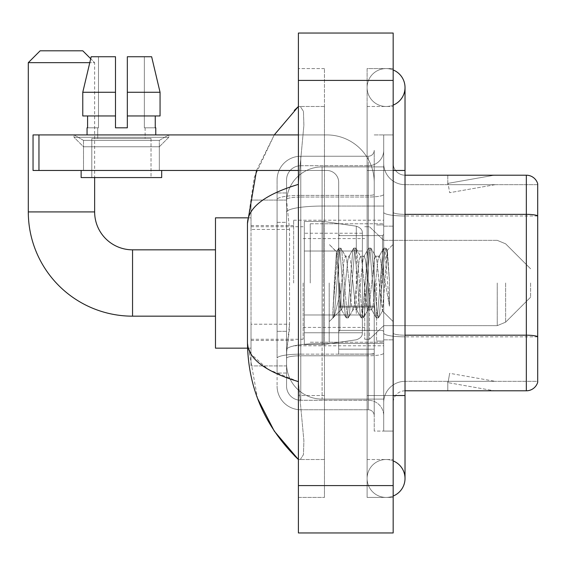 <?xml version="1.0" encoding="UTF-8"?>
<svg xmlns="http://www.w3.org/2000/svg" width="566" height="566" viewBox="0 0 566 566"><rect width="100%" height="100%" fill="white"/><g stroke="black" fill="none" stroke-linecap="round" stroke-linejoin="round"><path stroke-width="0.42" stroke-dasharray="2.83 2.12" d="M383.698 283L383.698 220.216L383.698 283M293.662 283L293.662 220.216L293.662 283M289.523 324.212L289.29 330.388L286.7 351.712L289.523 324.212L289.523 229.442L289.523 324.212L251.014 324.212L251.014 365.926L251.014 229.442L251.014 324.212L289.523 324.212M286.7 351.712L286.552 363.556A35.538 35.538 0 0 0 322.096 399.094L383.698 399.094L383.698 166.906L383.698 399.094L322.096 399.094L383.698 399.094L322.096 399.094L322.096 343.484A35.538 6.169 180 0 0 286.983 348.698A35.538 6.169 180 0 1 322.096 343.484L383.698 343.484L383.698 206.059L383.698 343.484L322.096 343.484L322.096 206.059L383.698 206.059L383.698 166.906L383.698 206.059L322.096 206.059L322.096 166.906L383.698 166.906L322.096 166.906A35.538 35.538 0 0 0 286.601 200.562L289.523 229.442L286.601 200.562A35.538 35.538 0 0 1 322.096 166.906L383.698 166.906L322.096 166.906A35.538 35.538 0 0 0 286.552 202.444L286.552 212.236L286.552 202.444A35.538 35.538 0 0 1 322.096 166.906L322.096 399.094A35.538 35.538 0 0 1 286.552 363.556L286.7 351.712M251.014 283L251.014 348.154L251.014 283M286.552 363.556L286.637 365.926L286.552 363.556A35.538 35.538 0 0 0 322.096 399.094A35.538 35.538 0 0 1 286.552 363.556L286.552 212.236L286.552 363.556A35.538 35.538 0 0 0 322.096 399.094A35.538 35.538 0 0 1 286.552 363.556M286.637 365.926L251.014 365.926L286.637 365.926M286.637 200.074L251.014 200.074L251.014 229.442L251.014 200.074L286.637 200.074M286.552 373.036L277.078 373.036L277.078 331.322L277.078 373.036L286.552 373.036L286.552 331.322L286.552 373.036M286.552 179.938A14.214 14.214 0 0 1 300.772 165.718A14.214 14.214 0 0 0 286.552 179.938L286.552 199.515L286.552 179.938A14.214 14.214 0 0 1 300.772 165.718L300.772 400.282A14.214 14.214 0 0 1 286.552 386.062L286.552 199.515L286.552 386.062A14.214 14.214 0 0 0 300.772 400.282L368.296 400.282L368.296 362.374L368.296 409.756L368.296 354.146L368.296 400.282L300.772 400.282L300.772 355.788L368.296 355.788L368.296 362.374L368.296 355.788A15.402 2.674 0 0 0 383.698 353.113L383.698 194.371L383.698 353.113A15.402 2.674 0 0 1 368.296 355.788L368.296 197.046L368.296 355.788L300.772 355.788L300.772 165.718L368.296 165.718A15.402 15.402 0 0 0 383.698 150.323L383.698 194.371L383.698 150.323A15.402 15.402 0 0 1 368.296 165.718L368.296 197.046L368.296 165.718A15.402 15.402 0 0 0 383.698 150.323M277.078 362.374L277.078 386.062L277.078 362.374M300.772 409.756A23.694 23.694 0 0 1 277.078 386.062A23.694 23.694 0 0 0 300.772 409.756L368.296 409.756A5.922 5.922 0 0 1 374.218 415.677L374.218 150.323L374.218 415.677A5.922 5.922 0 0 0 368.296 409.756L300.772 409.756M374.218 283L374.218 235.612L374.218 283M374.218 170.458L374.218 395.542L374.218 170.458L383.698 170.458L383.698 134.92L383.698 431.08L383.698 134.92L383.698 431.08L393.172 431.08L393.172 395.542L393.172 431.08L383.698 431.08L393.172 431.08L383.698 431.08L383.698 134.92L393.172 134.92L393.172 170.458L393.172 134.92L383.698 134.92L383.698 170.458L393.172 170.458L393.172 431.08L393.172 134.92L383.698 134.92L393.172 134.92L393.172 459.514L393.172 106.486L393.172 497.422L393.172 68.578L393.172 170.458L374.218 170.458M374.218 431.08L374.218 395.542L374.218 431.08L383.698 431.08L374.218 431.08M374.218 134.92L383.698 134.92L374.218 134.92M277.078 179.938A23.694 23.694 0 0 1 300.772 156.244L300.772 354.146L300.772 156.244A23.694 23.694 0 0 0 277.078 179.938L277.078 358.257L277.078 179.938A23.694 23.694 0 0 1 300.772 156.244L368.296 156.244A5.922 5.922 0 0 0 374.218 150.323A5.922 5.922 0 0 1 368.296 156.244L368.296 354.146L368.296 156.244A5.922 5.922 0 0 0 374.218 150.323M300.772 156.244L368.296 156.244M277.078 222.332L277.078 331.322L277.078 192.964L277.078 222.332L286.552 222.332L286.552 331.322L286.552 192.964L286.552 222.332L277.078 222.332M300.772 165.718L368.296 165.718M383.698 415.677A15.402 15.402 0 0 0 368.296 400.282A15.402 15.402 0 0 1 383.698 415.677A15.402 15.402 0 0 0 368.296 400.282M286.552 192.964L277.078 192.964L286.552 192.964M393.172 283L393.172 226.138L393.172 283M376.588 283L376.588 341.05L376.588 283M383.698 343.421L383.698 212.3L383.698 343.421M537.7 216L405.023 216L537.7 216L537.7 343.421L537.7 183.724A11.844 11.844 0 0 0 526.33 175.198L526.33 390.802A11.844 11.844 0 0 0 537.7 382.276L537.7 343.421L537.7 381.328L405.023 381.328L405.023 343.421L405.023 390.802L405.023 335.185L405.023 381.328L537.7 381.328L537.7 184.672L405.023 184.672A21.324 21.324 0 0 1 383.698 163.348L383.698 212.3L383.698 163.348A21.324 21.324 0 0 0 405.023 184.672L405.023 336.834A21.324 3.7 0 0 1 383.698 333.133A21.324 3.7 0 0 0 405.023 336.834L405.023 184.672A21.324 21.324 0 0 1 383.698 163.348M405.023 390.802A11.844 11.844 0 0 0 393.172 402.652L393.172 333.133L393.172 402.652A11.844 11.844 0 0 1 405.023 390.802L526.33 390.802M493.524 390.66A9.481 9.481 0 0 0 495.172 390.802L447.784 390.802L495.172 390.802A9.481 9.481 0 0 1 493.524 390.66A9.481 9.481 0 0 0 495.172 390.802A9.481 9.481 0 0 1 493.524 390.66A9.481 9.481 0 0 0 495.172 390.802A9.481 9.481 0 0 1 493.524 390.66A9.481 9.481 0 0 0 495.172 390.802A9.481 9.481 0 0 1 493.524 390.66A9.481 9.481 0 0 0 495.172 390.802A9.481 9.481 0 0 1 493.524 390.66L448.024 382.637L493.524 390.66M447.784 381.328L447.784 390.802L447.784 381.328L448.258 381.328L448.024 382.637L448.258 381.328L447.784 381.328L447.784 390.802L447.784 381.328L448.258 381.328L448.024 382.637L448.258 381.328L447.784 381.328L447.784 390.802L447.784 381.328L448.258 381.328L448.024 382.637L448.258 381.328L447.784 381.328L447.784 390.802L447.784 381.328L448.258 381.328L448.024 382.637L448.258 381.328L447.784 381.328L447.784 390.802L447.784 381.328L448.258 381.328L448.024 382.637L448.258 381.328L447.784 381.328M393.172 333.133L393.172 163.348L393.172 333.133A11.844 2.059 0 0 0 405.023 335.185L405.023 214.351L405.023 335.185A11.844 2.059 0 0 1 393.172 333.133M537.7 183.724A11.844 11.844 0 0 0 526.33 175.198L405.023 175.198A11.844 11.844 0 0 1 393.172 163.348A11.844 11.844 0 0 0 405.023 175.198L405.023 214.351L405.023 175.198A11.844 11.844 0 0 1 393.172 163.348M495.172 175.198L447.784 175.198L495.172 175.198A9.481 9.481 0 0 0 493.524 175.34A9.481 9.481 0 0 1 495.172 175.198A9.481 9.481 0 0 0 493.524 175.34A9.481 9.481 0 0 1 495.172 175.198A9.481 9.481 0 0 0 493.524 175.34A9.481 9.481 0 0 1 495.172 175.198A9.481 9.481 0 0 0 493.524 175.34A9.481 9.481 0 0 1 495.172 175.198A9.481 9.481 0 0 0 493.524 175.34A9.481 9.481 0 0 1 495.172 175.198M495.172 381.328L448.258 381.328L495.172 381.328L448.258 381.328L495.172 381.328L448.258 381.328L495.172 381.328L448.258 381.328L495.172 381.328L448.258 381.328L495.172 381.328L449.673 373.305L448.258 381.328L449.673 373.305L448.258 381.328L449.673 373.305L448.258 381.328L449.673 373.305L448.258 381.328L449.673 373.305L448.258 381.328L449.673 373.305L495.172 381.328M405.023 214.351A11.844 2.059 0 0 1 393.172 212.3A11.844 2.059 0 0 0 405.023 214.351L526.33 214.351A11.844 2.059 180 0 1 537.7 215.837L537.7 184.672L405.023 184.672M448.258 184.672L447.784 184.672L448.258 184.672L447.784 184.672L448.258 184.672L447.784 184.672L448.258 184.672L447.784 184.672L448.258 184.672L447.784 184.672L448.258 184.672L448.024 183.363L493.524 175.34L448.024 183.363L448.258 184.672L448.024 183.363L493.524 175.34L448.024 183.363L448.258 184.672L448.024 183.363L493.524 175.34L448.024 183.363L448.258 184.672L448.024 183.363L493.524 175.34L448.024 183.363L448.258 184.672L448.024 183.363L493.524 175.34L448.024 183.363L448.258 184.672L495.172 184.672L448.258 184.672L495.172 184.672L448.258 184.672L495.172 184.672L448.258 184.672L495.172 184.672L448.258 184.672L495.172 184.672L448.258 184.672L449.673 192.695L448.258 184.672M383.698 402.652A21.324 21.324 0 0 1 405.023 381.328A21.324 21.324 0 0 0 383.698 402.652A21.324 21.324 0 0 1 405.023 381.328M447.784 175.198L447.784 184.672L447.784 175.198M495.172 184.672L449.673 192.695L495.172 184.672M386.062 459.514A18.954 18.954 0 0 0 367.108 478.468A18.954 18.954 0 0 0 393.172 496.035A18.954 18.954 0 0 1 386.062 497.422A18.954 18.954 0 0 0 393.172 496.035A18.954 18.954 0 0 1 367.108 478.468A18.954 18.954 0 0 1 393.172 460.894A18.954 18.954 0 0 0 386.062 459.514A18.954 18.954 0 0 1 405.023 478.468A18.954 18.954 0 0 0 386.062 459.514M386.062 106.486A18.954 18.954 0 0 1 367.108 87.532A18.954 18.954 0 0 1 393.172 69.965A18.954 18.954 0 0 0 386.062 68.578A18.954 18.954 0 0 1 393.172 69.965A18.954 18.954 0 0 0 367.108 87.532A18.954 18.954 0 0 0 393.172 105.106A18.954 18.954 0 0 1 386.062 106.486A18.954 18.954 0 0 0 405.023 87.532A18.954 18.954 0 0 1 386.062 106.486M393.172 395.542L367.108 395.542L393.172 395.542L367.108 395.542L367.108 170.458L367.108 497.422L393.172 497.422L367.108 497.422L367.108 68.578L393.172 68.578L367.108 68.578L367.108 459.514L367.108 395.542L405.023 395.542L386.062 395.542L405.023 395.542L405.023 478.468M393.172 170.458L367.108 170.458L405.023 170.458L367.108 170.458L386.062 170.458L367.108 170.458L367.108 106.486L367.108 170.458L405.023 170.458L405.023 395.542M310.246 283L310.246 223.768L310.246 283M256.518 170.458L274.255 134.92L254.297 177.264L247.462 223.528L247.462 342.472L257.558 398.407M298.402 33.04L393.172 33.04L393.172 532.96L298.402 532.96L298.402 33.04M298.402 170.458L324.46 170.458L324.46 106.486L324.46 497.422L324.46 68.578L324.46 170.458L298.402 170.458L298.402 395.542L298.402 68.578L298.402 170.458L326.83 170.458A11.844 11.844 0 0 1 338.68 182.302L338.68 354.083L374.218 354.083L338.68 354.083L338.68 306.178L338.68 354.083L374.218 354.083L374.218 182.302A47.388 47.388 0 0 0 326.83 134.92L33.04 134.92L38.962 134.92L33.04 134.92L33.04 170.458L33.04 134.92L33.04 170.458L326.83 170.458A11.844 11.844 0 0 1 338.68 182.302L338.68 306.178L374.218 306.178L374.218 182.302A47.388 47.388 0 0 0 326.83 134.92L38.962 134.92L38.962 170.458L326.83 170.458A11.844 11.844 0 0 1 338.68 182.302L338.68 306.178L374.218 306.178L374.218 354.083L338.68 354.083L338.68 182.302A11.844 11.844 0 0 0 326.83 170.458L33.04 170.458L38.962 170.458L38.962 134.92L298.402 134.92M298.402 497.422L298.402 395.542L298.402 497.422L324.46 497.422L298.402 497.422M367.108 459.514L393.172 459.514L367.108 459.514M367.108 106.486L393.172 106.486L367.108 106.486M324.46 68.578L298.402 68.578L324.46 68.578M247.462 223.528C247.837 207.581 264.817 194.534 298.402 184.375L303.892 125.242L303.44 111.339L300.291 106.486L298.402 106.486L300.291 106.486L303.44 111.318L303.892 125.213L298.402 184.375L298.402 381.625L303.892 440.758L303.44 454.661L300.291 459.514L298.402 459.514L300.291 459.514L303.44 454.682L303.892 440.787L298.402 381.625L268.114 369.393L251.014 354.083M324.46 106.486L300.291 106.486L324.46 106.486M324.46 459.514L300.291 459.514L324.46 459.514M298.402 184.375L298.402 381.625M248.304 348.154L247.462 342.472M338.68 283L338.68 342.232L338.68 283M329.2 283L329.2 342.232L329.2 283M339.041 283L336.437 251.905L334.273 283L332.907 317.71L334.308 316.245L341.05 289.799L341.05 309.772L341.05 289.799L341.638 283L341.05 289.799L334.308 316.245L332.907 317.915L332.907 310.147L335.058 283L337.562 252.761L338.51 248.347L337.562 252.761L332.907 310.147L336.437 251.905L338.822 248.085L336.437 251.905L329.2 244.378L336.657 251.835L339.041 283C339.692 296.839 340.364 305.506 341.05 309.015L341.05 309.772L341.638 309.772L341.05 309.015L341.05 309.772L333.551 317.271L341.05 309.772L341.638 309.772L341.05 309.015C340.364 305.506 339.692 296.839 339.041 283M352.922 283L350.418 259.815L349.165 256.228L348.769 256.561L347.906 259.815L342.897 306.185L341.638 309.772L342.897 306.185L347.906 259.815L348.769 256.561L353.559 248.347L352.611 252.761L347.595 313.239L346.342 317.915L345.09 313.239L340.074 252.761L338.822 248.085L340.697 248.085L339.444 252.761L334.428 313.239L333.176 317.915L334.308 316.245L333.487 317.653L334.428 313.239L339.444 252.761L340.697 248.085L341.008 248.347L338.822 248.085L340.074 252.761L345.09 313.239L346.031 317.653L348.224 317.915L346.972 313.239L341.956 252.761L341.008 248.347L345.798 256.561L345.401 256.228L344.149 259.815L341.638 283L344.149 259.815L345.401 256.228L349.165 256.228L353.559 248.347L352.611 252.761L347.595 313.239L346.342 317.915L348.224 317.915L346.972 313.239L341.956 252.761L341.008 248.347L345.401 256.228L349.165 256.228L350.418 259.815L355.434 306.185L356.29 309.439L355.434 306.185L352.922 283M349.165 283L346.654 259.815L345.798 256.561L346.654 259.815L351.67 306.185L352.922 309.772L351.67 306.185L349.165 283M367.971 283L365.459 259.815L364.207 256.228L363.811 256.561L362.955 259.815L357.938 306.185L356.686 309.772L356.29 309.439L361.08 317.653L360.132 313.239L355.115 252.761L353.863 248.085L353.559 248.347L355.745 248.085L354.493 252.761L349.477 313.239L348.224 317.915L353.318 309.439L352.922 309.772L356.686 309.772L361.08 317.653L360.132 313.239L355.115 252.761L353.863 248.085L355.745 248.085L354.493 252.761L349.477 313.239L348.529 317.653L352.922 309.772L356.686 309.772L357.938 306.185L362.955 259.815L363.811 256.561L368.6 248.347L367.652 252.761L362.643 313.239L361.384 317.915L361.08 317.653L363.266 317.915L362.014 313.239L356.997 252.761L355.745 248.085L360.846 256.561L360.45 256.228L359.191 259.815L354.175 306.185L353.318 309.439L354.175 306.185L359.191 259.815L360.45 256.228L364.207 256.228L368.6 248.347L367.652 252.761L362.643 313.239L361.384 317.915L363.266 317.915L362.014 313.239L356.997 252.761L356.049 248.347L360.45 256.228L364.207 256.228L365.459 259.815L370.475 306.185L371.331 309.439L370.475 306.185L367.971 283M364.207 283L361.702 259.815L360.846 256.561L361.702 259.815L366.718 306.185L367.971 309.772L366.718 306.185L364.207 283M381.328 265.801L381.328 303.227L376.744 259.815L375.491 256.228L374.239 259.815L369.223 306.185L367.971 309.772L371.728 309.772L376.128 317.653L375.18 313.239L370.164 252.761L368.912 248.085L368.6 248.347L370.787 248.085L369.534 252.761L364.518 313.239L363.266 317.915L368.367 309.439L367.971 309.772L371.728 309.772L376.128 317.653L375.18 313.239L370.164 252.761L368.912 248.085L370.787 248.085L369.534 252.761L364.518 313.239L363.577 317.653L368.367 309.439L369.223 306.185L374.239 259.815L375.491 256.228L379.255 256.228L377.996 259.815L372.987 306.185L371.728 309.772L372.987 306.185L377.996 259.815L378.859 256.561L383.649 248.347L382.701 252.761L377.685 313.239L376.432 317.915L376.128 317.653L378.314 317.915L377.062 313.239L372.046 252.761L370.787 248.085L375.888 256.561L375.491 256.228L379.255 256.228L383.649 248.347L382.701 252.761L377.685 313.239L376.432 317.915L378.314 317.915L377.062 313.239L372.046 252.761L371.098 248.347L375.888 256.561L376.744 259.815L382.397 310.84L387.37 250.462L389.472 280.991L389.472 306.135L385.319 283L381.328 265.801L380.508 259.815L379.255 256.228L380.508 259.815L381.328 265.801L381.328 303.227L382.637 310.748L387.165 250.384L389.472 280.991L387.087 252.761L385.835 248.085L384.583 252.761L379.567 313.239L378.314 317.915L379.567 313.239L384.583 252.761L385.835 248.085L387.087 252.761L389.472 280.991L389.472 306.135L385.205 252.761L383.953 248.085L383.649 248.347L385.835 248.085L383.953 248.085L385.205 252.761L389.472 306.135L385.319 283L381.328 265.801M83.506 140.389L74.026 134.92L168.802 134.92L74.026 134.92L74.026 137.29L168.802 137.29L74.026 137.29L168.802 137.29L74.026 137.29L83.506 146.764L83.506 170.458L159.322 170.458L83.506 170.458L159.322 170.458L83.506 170.458L159.322 170.458L83.506 170.458L159.322 170.458L83.506 170.458L83.506 140.389L159.322 140.389L168.802 134.92L74.026 134.92L168.802 134.92L168.802 137.29L159.322 146.764L83.506 146.764L159.322 146.764L159.322 170.458L159.322 140.389L83.506 140.389L74.026 134.92L168.802 134.92L74.026 134.92L74.026 137.29L83.506 146.764L83.506 170.458L83.506 140.389L159.322 140.389L168.802 134.92L74.026 134.92L168.802 134.92L168.802 137.29L159.322 146.764L83.506 146.764L159.322 146.764L159.322 170.458L159.322 140.389L83.506 140.389M151.03 138.472L151.03 177.568L91.798 177.568L151.03 177.568L91.798 177.568L151.03 177.568L151.03 138.472L91.798 138.472L91.798 177.568L91.798 138.472L151.03 138.472M127.336 92.272L160.058 92.272L151.638 56.734L127.336 56.734L127.336 115.966L155.254 115.966L127.336 115.966L127.336 127.81L115.492 127.81L127.336 127.81L115.492 127.81L115.492 115.966L82.77 115.966L87.574 115.966L87.574 127.81L87.058 127.81L87.574 127.81L87.574 115.966L115.492 115.966L82.77 115.966L115.492 115.966L87.574 115.966L115.492 115.966L115.492 92.272L82.77 92.272L115.492 92.272L115.492 127.81L115.492 56.734L115.492 92.272L115.492 56.734L91.19 56.734L115.492 56.734L98.47 56.734L98.47 127.81L98.47 56.734L115.492 56.734L115.492 127.81L115.492 115.966L115.492 127.81L127.336 127.81L127.336 56.734L144.351 56.734L144.351 127.81L145.108 127.81L144.351 127.81L144.351 56.734L151.638 56.734L127.336 56.734L127.336 115.966L155.254 115.966L155.254 127.81L155.254 115.966L127.336 115.966L160.058 115.966L127.336 115.966L127.336 92.272L160.058 92.272L160.058 115.966L160.058 92.272L127.336 92.272L127.336 56.734L151.638 56.734L127.336 56.734L127.336 127.81L127.336 56.734L144.351 56.734L144.351 127.81L155.77 127.81L155.77 134.92L87.058 134.92L155.77 134.92M145.108 127.81L145.108 138.472L97.72 138.472L145.108 138.472L97.72 138.472L145.108 138.472L145.108 127.81L144.351 127.81L145.108 127.81M115.492 127.81L115.492 115.966L82.77 115.966L87.574 115.966L82.77 115.966L82.77 92.272L82.77 115.966L82.77 92.272L115.492 92.272L115.492 56.734L91.19 56.734L98.47 56.734L98.47 127.81L97.72 127.81L97.72 138.472L97.72 127.81L98.47 127.81L87.574 127.81L98.47 127.81L98.47 56.734L91.19 56.734L115.492 56.734L115.492 92.272L115.492 56.734L91.19 56.734L82.77 92.272L90.716 58.73L94.642 62.656L28.3 62.656L89.782 62.656M87.058 127.81L87.058 134.92M155.77 127.81L144.351 127.81L144.351 56.734L127.336 56.734L127.336 127.81M161.692 170.458L81.136 170.458L81.136 177.568L161.692 177.568L81.136 177.568L161.692 177.568L161.692 170.458L81.136 170.458M215.476 348.154L251.014 348.154L215.476 348.154L215.476 217.846L215.476 348.154L215.476 217.846L215.476 348.154L215.476 249.832L132.55 249.832L132.55 316.168A104.25 104.25 0 0 1 28.3 211.917L28.3 62.656L94.642 62.656L82.792 50.806L40.144 50.806L82.792 50.806L94.642 62.656L94.642 177.568M215.476 217.846L251.014 217.846L215.476 217.846L215.476 283L215.476 249.832L132.55 249.832A37.908 37.908 0 0 1 94.642 211.917L28.3 211.917L28.3 62.656L40.144 50.806L82.792 50.806L40.144 50.806L28.3 62.656M530.59 283L530.59 297.214L530.59 283M369.478 283L369.478 339.267L369.478 283M364.737 283L364.737 339.267L364.737 283M303.143 283L303.143 339.267L303.143 283M356.29 251.014L356.29 226.202C360.535 227.645 362.558 229.994 362.374 233.234L362.374 251.014L304.324 251.014L304.324 344.602L304.324 314.986L362.374 314.986L362.374 332.758L362.374 233.242L362.374 251.021L304.324 251.014L304.324 332.758L304.324 314.986L362.374 314.986L362.374 332.758L362.374 233.242L362.374 251.021L304.324 251.014L304.324 344.602L304.324 314.986L362.374 314.986L362.374 332.758L362.374 233.242L362.374 251.021L304.324 251.014L304.324 332.758L304.324 314.986L323.278 314.986L323.278 221.398L323.278 251.014L304.324 251.014L304.324 221.398L304.324 344.602L304.324 314.986L362.374 314.979L362.374 332.766L304.324 332.758L304.324 314.986L362.374 314.986L362.374 332.766L304.324 332.758L304.324 233.242L304.324 251.014L323.278 251.014L323.278 221.398L323.278 251.014L356.29 251.014L323.278 251.014M132.55 316.168L215.476 316.168L132.55 316.168A104.25 104.25 0 0 1 28.3 211.917L94.642 211.917L28.3 211.917M132.55 249.832A37.908 37.908 0 0 1 94.642 211.917M323.278 283L323.278 221.398L323.278 283M323.278 314.986L323.278 344.602L323.278 314.986L362.374 314.986L362.374 332.766L304.324 332.758M82.792 50.806L40.144 50.806M374.218 349.187L374.218 182.302A47.388 47.388 0 0 0 326.83 134.92A47.388 47.388 0 0 1 374.218 182.302L374.218 354.083L374.218 349.187L338.68 349.187L374.218 349.187M155.254 115.966L160.058 115.966L155.254 115.966L155.254 127.81L144.351 127.81L155.254 127.81M127.336 115.966L160.058 115.966M87.574 115.966L87.574 127.81L98.47 127.81L87.574 127.81M115.492 115.966L115.492 92.272M287.478 210.835A35.538 6.169 180 0 1 322.096 206.059A35.538 6.169 180 0 0 287.478 210.835M286.552 202.444A35.538 35.538 0 0 1 322.096 166.906L322.096 343.484A35.538 6.169 0 0 0 286.552 349.654A35.538 6.169 180 0 1 322.096 343.484L322.096 166.906A35.538 35.538 0 0 0 286.601 200.562M289.523 229.442L251.014 229.442L289.523 229.442M300.772 354.146A23.694 4.118 180 0 0 277.078 358.257A23.694 4.118 180 0 1 300.772 354.146L368.296 354.146A5.922 1.026 0 0 0 374.218 353.113A5.922 1.026 0 0 1 368.296 354.146L300.772 354.146M374.218 395.542L383.698 395.542L374.218 395.542M300.772 195.397L368.296 195.397A5.922 1.026 -0 0 0 374.218 194.371A5.922 1.026 0 0 1 368.296 195.397L300.772 195.397A23.694 4.118 180 0 0 277.078 199.515A23.694 4.118 180 0 1 300.772 195.397M300.772 197.046L368.296 197.046A15.402 2.674 0 0 0 383.698 194.371A15.402 2.674 0 0 1 368.296 197.046L300.772 197.046A14.214 2.469 180 0 0 286.552 199.515A14.214 2.469 180 0 1 300.772 197.046M300.772 355.788A14.214 2.469 180 0 0 286.552 358.257A14.214 2.469 180 0 1 300.772 355.788M300.772 400.282A14.214 14.214 0 0 1 286.552 386.062M286.552 331.322L277.078 331.322L286.552 331.322M537.7 336.671A11.844 2.059 180 0 0 526.33 335.185L405.023 335.185M537.7 336.834L405.023 336.834L537.7 336.834M383.698 212.3A21.324 3.7 0 0 0 405.023 216A21.324 3.7 0 0 1 383.698 212.3M298.402 80.422L393.172 80.422M298.402 485.578L393.172 485.578M324.46 395.542L298.402 395.542L324.46 395.542M324.46 170.458L299.471 170.458L324.46 170.458M322.096 343.484L383.698 343.484L322.096 343.484M322.096 206.059L383.698 206.059L322.096 206.059A35.538 6.169 180 0 0 286.552 212.236A35.538 6.169 0 0 1 322.096 206.059M382.51 283L382.51 235.612L382.51 283M339.862 283L339.862 330.388L339.862 283M374.218 306.178L338.68 306.178L374.218 306.178M374.218 307.204L338.68 307.204L374.218 307.204M505.629 283L505.629 322.174L505.629 283M497.252 283L497.252 325.648L497.252 283M304.324 221.398L323.278 221.398L356.29 226.202C360.535 227.645 362.558 229.994 362.374 233.234L362.374 251.014L362.374 233.234C362.558 229.994 360.535 227.645 356.29 226.202L323.278 221.398L304.324 221.398L323.278 221.398L356.29 226.202L356.29 314.986M38.962 170.458L38.962 134.92M293.662 220.216L383.698 220.216M251.014 225.544L293.662 225.544M251.014 340.456L293.662 340.456M293.662 345.784L383.698 345.784M374.218 235.612L338.68 235.612L374.218 235.612M374.218 330.388L338.68 330.388L374.218 330.388M383.698 226.138L393.172 226.138L383.698 226.138M376.588 341.05L383.698 341.05L376.588 341.05M376.588 224.95L383.698 224.95L376.588 224.95M383.698 339.862L393.172 339.862L383.698 339.862M367.108 395.542L367.108 478.468L367.108 395.542M367.108 170.458L367.108 87.532L367.108 170.458M405.023 170.458L405.023 87.532M310.246 223.768L383.698 223.768L310.246 223.768M310.246 342.232L383.698 342.232L310.246 342.232M382.51 235.612L383.698 234.43L382.51 235.612L339.862 235.612L338.68 234.43L339.862 235.612L382.51 235.612M339.862 330.388L382.51 330.388L383.698 331.57L382.51 330.388L339.862 330.388L338.68 331.57L339.862 330.388M329.2 342.232L338.68 342.232L329.2 342.232M387.165 250.384L393.172 244.378L387.165 250.384M382.397 310.84L393.172 321.622L382.397 310.84M332.907 317.915L329.2 321.622L332.907 317.915M329.2 223.768L338.68 223.768L329.2 223.768M382.644 310.755L378.619 317.653L382.644 310.755M387.37 250.462L386.139 248.347L387.37 250.462M341.241 309.439L346.031 317.653L341.241 309.439M530.59 297.214L505.629 322.174L497.252 325.648L505.629 322.174L530.59 297.214L505.629 322.174L497.252 325.648L383.698 325.648L369.478 339.267L364.737 339.267L369.478 339.267L383.698 325.648L497.252 325.648L383.698 325.648L369.478 339.267L364.737 339.267M303.143 327.424L364.737 327.424M251.014 339.267L303.143 339.267M251.014 226.733L303.143 226.733M303.143 238.576L364.737 238.576M364.737 226.733L369.478 226.733L383.698 240.352L497.252 240.352L383.698 240.352L369.478 226.733L364.737 226.733L369.478 226.733L383.698 240.352L497.252 240.352L505.629 243.826L530.59 268.786L505.629 243.826L497.252 240.352L505.629 243.826L530.59 268.786M362.374 233.234L304.324 233.242M304.324 344.602L323.278 344.602L356.29 339.798C360.535 338.355 362.558 336.006 362.374 332.766L362.374 332.766C362.558 336.006 360.535 338.355 356.29 339.798L323.278 344.602L304.324 344.602L323.278 344.602L356.29 339.798C360.535 338.355 362.558 336.006 362.374 332.766M247.561 348.154L251.014 348.154M247.561 217.846L251.014 217.846"/><path stroke-width="0.85" d="M537.7 183.724A11.844 11.844 0 0 0 526.33 175.198A11.844 11.844 0 0 1 537.7 183.724L537.7 382.276A11.844 11.844 0 0 1 526.33 390.802L405.023 390.802M537.7 216L537.7 215.837A11.844 2.059 180 0 0 526.33 214.351L526.33 175.198L405.023 175.198M393.172 395.542L405.023 395.542L405.023 87.532A18.954 18.954 0 0 1 393.172 105.106A18.954 18.954 0 0 0 393.172 69.965A18.954 18.954 0 0 1 405.023 87.532A18.954 18.954 0 0 0 393.172 69.965A18.954 18.954 0 0 1 405.023 87.532M393.172 496.035A18.954 18.954 0 0 0 393.172 460.894A18.954 18.954 0 0 1 393.172 496.035A18.954 18.954 0 0 0 405.023 478.468A18.954 18.954 0 0 1 393.172 496.035M298.402 184.375C264.895 194.478 247.915 207.524 247.462 223.528L247.462 342.472C247.837 358.42 264.817 371.466 298.402 381.625M298.402 532.96L393.172 532.96L393.172 33.04L298.402 33.04L298.402 532.96M247.462 223.528L256.518 170.458M274.255 134.92L298.402 106.486L274.255 134.92M257.558 398.407L274.269 431.108L298.402 459.514C264.945 427.04 247.965 388.021 247.462 342.472M251.014 354.083L248.304 348.154M127.336 127.81L115.492 127.81L127.336 127.81L115.492 127.81L127.336 127.81L127.336 56.734L151.638 56.734L160.058 92.272L160.058 115.966L127.336 115.966M89.782 62.656L28.3 62.656L40.144 50.806L82.792 50.806L90.716 58.73L91.19 56.734L82.77 92.272L91.19 56.734L115.492 56.734L115.492 127.81M215.476 316.168L132.55 316.168A104.25 104.25 0 0 1 28.3 211.917L28.3 62.656M132.55 316.168L132.55 249.832A37.908 37.908 0 0 1 94.642 211.917L94.642 177.568M247.561 217.846L215.476 217.846L215.476 348.154L247.561 348.154M38.962 170.458L33.04 170.458L33.04 134.92L38.962 134.92L38.962 170.458L298.402 170.458M298.402 134.92L38.962 134.92M87.058 127.81L87.574 127.81L87.058 127.81L87.058 134.92M155.77 127.81L155.254 127.81L155.77 127.81L155.77 134.92M155.254 115.966L155.254 127.81M87.574 127.81L87.574 115.966M81.136 170.458L81.136 177.568L161.692 177.568L161.692 170.458M115.492 115.966L82.77 115.966L82.77 92.272L115.492 92.272L115.492 115.966L115.492 92.272M160.058 115.966L160.058 92.272L127.336 92.272M160.058 92.272L151.638 56.734L160.058 92.272M537.7 336.671A11.844 2.059 180 0 0 526.33 335.185L526.33 214.351L405.023 214.351M526.33 390.802L526.33 335.185L405.023 335.185M393.172 170.458L405.023 170.458M298.402 485.578L393.172 485.578M298.402 80.422L393.172 80.422M28.3 211.917L94.642 211.917M405.023 395.542L405.023 478.468M298.402 106.486L294.278 110.469M298.402 459.514L294.278 455.531M215.476 249.832L132.55 249.832"/></g></svg>

